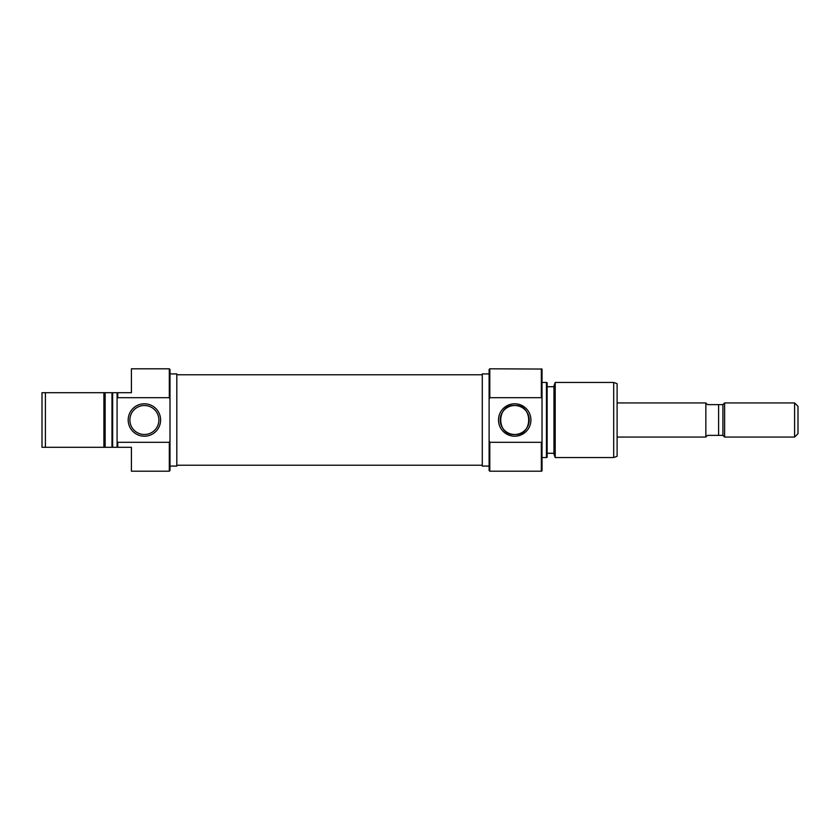 <?xml version="1.0" encoding="UTF-8"?>
<svg xmlns="http://www.w3.org/2000/svg" width="840" height="840" viewBox="0 0 840 840"><rect width="100%" height="100%" fill="white"/><g stroke="black" fill="none" stroke-linecap="round" stroke-linejoin="round"><path stroke-width="1.26" d="M489.794 471.198L489.111 470.516L489.111 440.706L489.794 442.312L489.794 471.198L541.338 471.198L541.338 442.312L489.794 442.312M489.794 368.802L489.794 397.688L489.111 399.294L489.111 369.485L489.794 368.802L542.021 369.054L542.021 398.265L541.338 397.688L541.338 368.802M514.71 403.788A16.212 16.212 0 0 1 530.922 420A16.212 16.212 0 0 1 514.71 436.212A16.212 16.212 0 0 1 498.498 420A16.212 16.212 0 0 1 514.71 403.788M514.71 434.501A14.501 14.501 0 0 0 529.221 420A14.501 14.501 0 0 0 514.71 405.5C496.115 404.156 496.072 435.813 514.71 434.501C533.295 435.855 533.369 404.197 514.71 405.5A14.501 14.501 0 0 0 500.209 420A14.501 14.501 0 0 0 514.71 434.501M555.208 457.548L553.959 454.136L553.959 385.865L555.208 382.452L555.208 457.548L613.694 457.548L613.694 382.452L617.106 383.702L617.106 456.298L613.694 457.548M547.134 382.704L547.134 457.296L546.452 457.548L546.452 382.452L547.134 382.704M542.021 398.265L542.021 470.946L541.338 471.198M489.111 373.926L482.286 373.926L482.286 466.074L489.111 466.074M542.021 457.548L546.452 457.548M542.021 382.452L546.452 382.452M547.134 453.274L553.959 453.274M547.134 386.726L553.959 386.726M555.208 382.452L613.694 382.452M541.338 397.688L489.794 397.688M489.111 399.294L489.111 440.706M541.338 442.312L542.021 441.735M103.898 392.7L45.413 392.7L45.413 447.3L103.898 447.3L103.898 392.7L105.147 392.7L105.147 447.3L111.972 447.3L111.972 392.7L105.147 392.7M104.801 447.3L103.898 447.3L104.801 447.3M169.312 368.802L169.995 369.485L169.995 399.294L169.312 397.688L169.312 368.802L131.418 368.802L131.418 392.7L117.768 392.7L117.768 397.688L169.312 397.688M169.312 471.198L169.312 442.312L169.995 440.706L169.995 470.516L169.312 471.198L131.418 471.198L131.418 447.3L117.086 447.3L117.086 392.7L117.768 392.7M144.396 436.212A16.212 16.212 0 0 1 128.184 420A16.212 16.212 0 0 1 144.396 403.788A16.212 16.212 0 0 1 160.608 420A16.212 16.212 0 0 1 144.396 436.212M144.396 405.5A14.501 14.501 0 0 0 129.885 420A14.501 14.501 0 0 0 144.396 434.501A14.501 14.501 0 0 0 158.897 420A14.501 14.501 0 0 0 144.396 405.5M169.995 466.074L176.82 466.074L176.82 373.926L169.995 373.926M117.768 397.688L117.086 398.265M117.086 392.7L112.655 392.7L112.655 447.3L117.086 447.3M105.147 447.3L103.898 447.3M45.413 447.3L42 447.3L42 392.7L45.413 392.7M117.086 441.735L117.768 442.312L169.312 442.312M117.768 442.312L117.768 447.3M169.995 440.706L169.995 399.294M111.972 392.7L112.655 392.7M112.655 447.3L111.972 447.3M617.106 437.062L705.841 437.062L705.841 402.938L617.106 402.938M798 406.35L798 433.65L794.587 437.062L794.587 402.938L798 406.35M722.915 404.639L718.599 404.639L718.599 435.362L722.915 435.362L722.915 404.639L724.615 402.938L724.615 437.062L794.587 437.062M724.615 402.938L794.587 402.938M722.915 435.362L724.615 437.062M718.599 435.362L707.553 435.362L705.841 436.926M705.841 403.074L707.553 404.639L718.599 404.639M176.82 465.224L482.286 465.224M176.82 374.776L482.286 374.776"/></g></svg>

